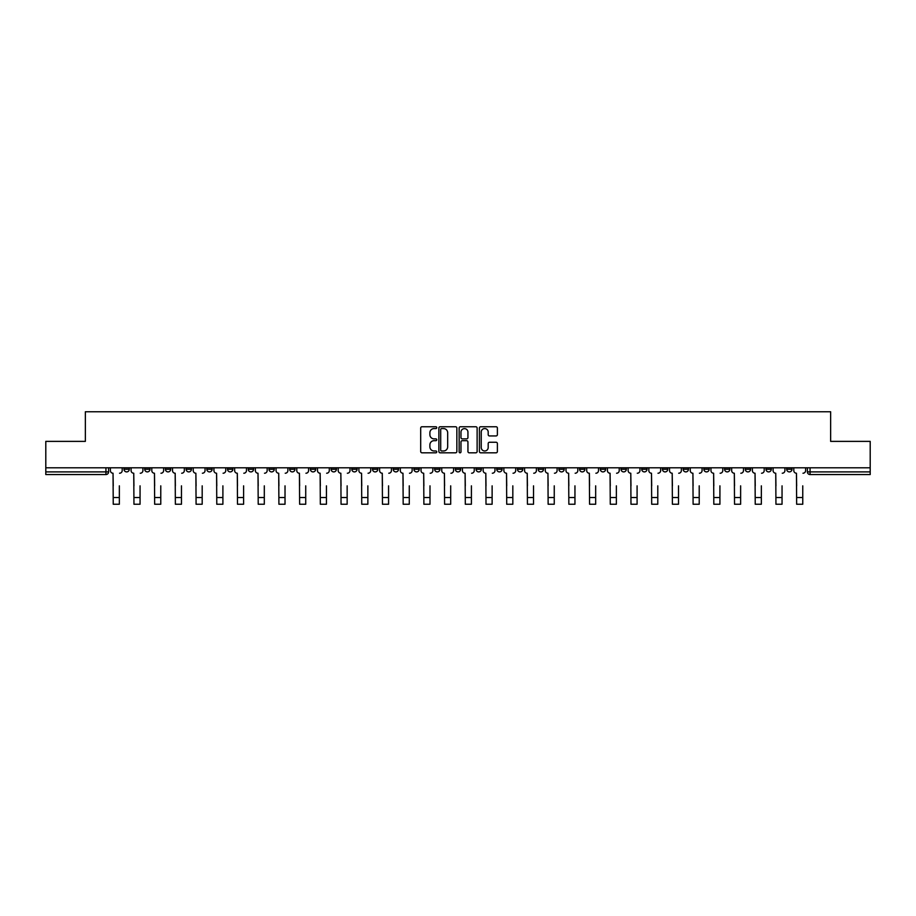 <?xml version="1.0" encoding="UTF-8"?>
<svg xmlns="http://www.w3.org/2000/svg" width="916" height="916" viewBox="0 0 916 916"><rect width="100%" height="100%" fill="white"/><g stroke="black" fill="none" stroke-linecap="round" stroke-linejoin="round"><path stroke-width="1.37" d="M436.76 427.658A0.916 0.916 0 0 0 435.844 426.753L422.001 426.753A1.305 1.305 0 0 0 420.696 428.047L420.696 451.508A1.305 1.305 0 0 0 422.001 452.813L435.844 452.813A0.916 0.916 0 0 0 436.76 451.897A0.916 0.916 0 0 0 435.844 450.981L434.058 450.981A4.168 4.168 0 0 1 429.89 446.813L429.89 444.867A4.168 4.168 0 0 1 434.058 440.688L435.844 440.688A0.916 0.916 0 0 0 436.76 439.783A0.916 0.916 0 0 0 435.844 438.867L434.058 438.867A4.168 4.168 0 0 1 429.89 434.699L429.89 432.741A4.168 4.168 0 0 1 434.058 428.574L435.844 428.574A0.916 0.916 0 0 0 436.76 427.658M683.153 467.79L683.153 469.255L688.466 469.255A2.656 2.656 0 0 1 685.809 471.9A2.656 2.656 0 0 1 683.153 469.255L683.153 467.79M662.44 467.79L662.44 469.255L667.753 469.255A2.656 2.656 0 0 1 665.096 471.9A2.656 2.656 0 0 1 662.44 469.255L662.44 467.79M538.184 467.79L538.184 469.255L543.497 469.255A2.656 2.656 0 0 1 540.841 471.9A2.656 2.656 0 0 1 538.184 469.255L538.184 467.79M517.471 467.79L517.471 469.255L522.784 469.255A2.656 2.656 0 0 1 520.128 471.9A2.656 2.656 0 0 1 517.471 469.255L517.471 467.79M496.77 467.79L496.77 469.255L502.071 469.255A2.656 2.656 0 0 1 499.415 471.9A2.656 2.656 0 0 1 496.77 469.255L496.77 467.79M455.344 467.79L455.344 469.255L460.656 469.255A2.656 2.656 0 0 1 458 471.9A2.656 2.656 0 0 1 455.344 469.255L455.344 467.79M413.929 469.255L413.929 467.79L413.929 469.255A2.656 2.656 0 0 0 416.585 471.9A2.656 2.656 0 0 1 413.929 469.255L419.23 469.255A2.656 2.656 0 0 1 416.585 471.9A2.656 2.656 0 0 0 419.23 469.255L419.23 467.79L419.23 469.255M393.216 469.255L393.216 467.79L393.216 469.255A2.656 2.656 0 0 0 395.872 471.9A2.656 2.656 0 0 1 393.216 469.255L398.529 469.255A2.656 2.656 0 0 1 395.872 471.9M372.503 469.255L372.503 467.79L372.503 469.255A2.656 2.656 0 0 0 375.159 471.9A2.656 2.656 0 0 1 372.503 469.255L377.816 469.255A2.656 2.656 0 0 1 375.159 471.9A2.656 2.656 0 0 0 377.816 469.255L377.816 467.79L377.816 469.255M351.801 467.79L351.801 469.255L357.103 469.255A2.656 2.656 0 0 1 354.458 471.9A2.656 2.656 0 0 1 351.801 469.255L351.801 467.79M331.088 467.79L331.088 469.255L336.401 469.255A2.656 2.656 0 0 1 333.745 471.9A2.656 2.656 0 0 1 331.088 469.255L331.088 467.79M310.375 467.79L310.375 469.255L315.688 469.255A2.656 2.656 0 0 1 313.032 471.9A2.656 2.656 0 0 1 310.375 469.255L310.375 467.79M289.674 469.255L289.674 467.79L289.674 469.255A2.656 2.656 0 0 0 292.319 471.9A2.656 2.656 0 0 1 289.674 469.255L294.975 469.255A2.656 2.656 0 0 1 292.319 471.9M248.247 469.255L248.247 467.79L248.247 469.255A2.656 2.656 0 0 0 250.904 471.9A2.656 2.656 0 0 1 248.247 469.255L253.56 469.255A2.656 2.656 0 0 1 250.904 471.9A2.656 2.656 0 0 0 253.56 469.255L253.56 467.79L253.56 469.255M227.534 469.255L227.534 467.79L227.534 469.255A2.656 2.656 0 0 0 230.191 471.9A2.656 2.656 0 0 1 227.534 469.255L232.847 469.255A2.656 2.656 0 0 1 230.191 471.9A2.656 2.656 0 0 0 232.847 469.255L232.847 467.79L232.847 469.255M206.833 469.255L206.833 467.79L206.833 469.255A2.656 2.656 0 0 0 209.489 471.9A2.656 2.656 0 0 1 206.833 469.255L212.146 469.255A2.656 2.656 0 0 1 209.489 471.9A2.656 2.656 0 0 0 212.146 469.255L212.146 467.79L212.146 469.255M186.12 469.255L186.12 467.79L186.12 469.255A2.656 2.656 0 0 0 188.776 471.9A2.656 2.656 0 0 1 186.12 469.255L191.433 469.255A2.656 2.656 0 0 1 188.776 471.9M165.407 469.255L165.407 467.79L165.407 469.255A2.656 2.656 0 0 0 168.063 471.9A2.656 2.656 0 0 1 165.407 469.255L170.719 469.255A2.656 2.656 0 0 1 168.063 471.9A2.656 2.656 0 0 0 170.719 469.255L170.719 467.79L170.719 469.255M144.705 469.255L144.705 467.79L144.705 469.255A2.656 2.656 0 0 0 147.361 471.9A2.656 2.656 0 0 1 144.705 469.255L150.006 469.255A2.656 2.656 0 0 1 147.361 471.9A2.656 2.656 0 0 0 150.006 469.255L150.006 467.79L150.006 469.255M496.083 435.936A1.305 1.305 0 0 0 497.388 434.631L497.388 428.047A1.305 1.305 0 0 0 496.083 426.753L480.705 426.753A1.305 1.305 0 0 0 479.4 428.047L479.4 451.508A1.305 1.305 0 0 0 480.705 452.813L496.083 452.813A1.305 1.305 0 0 0 497.388 451.508L497.388 443.562A1.305 1.305 0 0 0 496.083 442.256L489.499 442.256A1.305 1.305 0 0 0 488.194 443.562L488.194 447.5A3.481 3.481 0 0 1 484.713 450.981A3.481 3.481 0 0 1 481.232 447.5L481.232 432.054A3.481 3.481 0 0 1 484.713 428.574A3.481 3.481 0 0 1 488.194 432.054L488.194 434.631A1.305 1.305 0 0 0 489.499 435.936L496.083 435.936M45.8 467.79L45.8 441.375L85.36 441.375L85.36 411.765L830.64 411.765L830.64 441.375L870.2 441.375L870.2 467.79L45.8 467.79L45.8 471.9L108.592 471.9L108.592 467.79L108.592 471.9A2.656 2.656 0 0 1 105.935 474.557L45.8 474.557L45.8 471.9M456.855 428.047A1.305 1.305 0 0 0 455.561 426.753L440.184 426.753A1.305 1.305 0 0 0 438.879 428.047L438.879 451.508A1.305 1.305 0 0 0 440.184 452.813L455.561 452.813A1.305 1.305 0 0 0 456.855 451.508L456.855 428.047M460.439 426.753L475.816 426.753A1.305 1.305 0 0 1 477.121 428.047L477.121 451.508A1.305 1.305 0 0 1 475.816 452.813L469.244 452.813A1.305 1.305 0 0 1 467.939 451.508L467.939 441.993A1.305 1.305 0 0 0 466.633 440.688L462.271 440.688A1.305 1.305 0 0 0 460.966 441.993L460.966 451.897A0.916 0.916 0 0 1 460.05 452.813A0.916 0.916 0 0 1 459.145 451.897L459.145 428.047A1.305 1.305 0 0 1 460.439 426.753M807.408 467.79L807.408 471.9L870.2 471.9L870.2 474.557L810.065 474.557A2.656 2.656 0 0 1 807.408 471.9A2.656 2.656 0 0 0 810.065 474.557L810.065 467.79M870.2 467.79L870.2 471.9M792.008 467.79L792.008 469.255A2.656 2.656 0 0 1 789.352 471.9A2.656 2.656 0 0 1 786.695 469.255L792.008 469.255M786.695 467.79L786.695 469.255M771.295 467.79L771.295 469.255A2.656 2.656 0 0 1 768.638 471.9A2.656 2.656 0 0 1 765.994 469.255L771.295 469.255M765.994 467.79L765.994 469.255M750.593 467.79L750.593 469.255A2.656 2.656 0 0 1 747.937 471.9A2.656 2.656 0 0 1 745.28 469.255A2.656 2.656 0 0 0 747.937 471.9M745.28 467.79L745.28 469.255L750.593 469.255M729.88 467.79L729.88 469.255A2.656 2.656 0 0 1 727.224 471.9A2.656 2.656 0 0 1 724.567 469.255L729.88 469.255M724.567 467.79L724.567 469.255M709.167 467.79L709.167 469.255A2.656 2.656 0 0 1 706.511 471.9A2.656 2.656 0 0 1 703.854 469.255L709.167 469.255M703.854 467.79L703.854 469.255M688.466 467.79L688.466 469.255M667.753 467.79L667.753 469.255L667.753 467.79M647.04 467.79L647.04 469.255A2.656 2.656 0 0 1 644.383 471.9A2.656 2.656 0 0 1 641.727 469.255L647.04 469.255M641.727 467.79L641.727 469.255M626.326 467.79L626.326 469.255A2.656 2.656 0 0 1 623.682 471.9A2.656 2.656 0 0 1 621.025 469.255L626.326 469.255M621.025 467.79L621.025 469.255M605.625 467.79L605.625 469.255A2.656 2.656 0 0 1 602.968 471.9A2.656 2.656 0 0 1 600.312 469.255L605.625 469.255M600.312 467.79L600.312 469.255M584.912 467.79L584.912 469.255A2.656 2.656 0 0 1 582.255 471.9A2.656 2.656 0 0 1 579.599 469.255L584.912 469.255M579.599 467.79L579.599 469.255M564.199 467.79L564.199 469.255A2.656 2.656 0 0 1 561.542 471.9A2.656 2.656 0 0 1 558.897 469.255L564.199 469.255M558.897 467.79L558.897 469.255M543.497 467.79L543.497 469.255A2.656 2.656 0 0 1 540.841 471.9M522.784 467.79L522.784 469.255M502.071 469.255L502.071 467.79L502.071 469.255A2.656 2.656 0 0 1 499.415 471.9M481.369 467.79L481.369 469.255A2.656 2.656 0 0 1 478.713 471.9A2.656 2.656 0 0 1 476.057 469.255A2.656 2.656 0 0 0 478.713 471.9A2.656 2.656 0 0 0 481.369 469.255L476.057 469.255L476.057 467.79M460.656 469.255L460.656 467.79L460.656 469.255A2.656 2.656 0 0 1 458 471.9M439.943 467.79L439.943 469.255A2.656 2.656 0 0 1 437.287 471.9A2.656 2.656 0 0 1 434.631 469.255A2.656 2.656 0 0 0 437.287 471.9M434.631 467.79L434.631 469.255L439.943 469.255M398.529 467.79L398.529 469.255L398.529 467.79M357.103 469.255L357.103 467.79L357.103 469.255A2.656 2.656 0 0 1 354.458 471.9M336.401 469.255L336.401 467.79L336.401 469.255A2.656 2.656 0 0 1 333.745 471.9M315.688 469.255L315.688 467.79L315.688 469.255A2.656 2.656 0 0 1 313.032 471.9M294.975 467.79L294.975 469.255L294.975 467.79M274.273 469.255L274.273 467.79L274.273 469.255A2.656 2.656 0 0 1 271.617 471.9A2.656 2.656 0 0 1 268.961 469.255L274.273 469.255A2.656 2.656 0 0 1 271.617 471.9M268.961 467.79L268.961 469.255M191.433 467.79L191.433 469.255L191.433 467.79M129.305 467.79L129.305 469.255A2.656 2.656 0 0 1 126.648 471.9A2.656 2.656 0 0 1 123.992 469.255A2.656 2.656 0 0 0 126.648 471.9A2.656 2.656 0 0 0 129.305 469.255L129.305 467.79M123.992 467.79L123.992 469.255L129.305 469.255M105.935 467.79L105.935 474.557A2.656 2.656 0 0 0 108.592 471.9M441.615 428.574A0.916 0.916 0 0 0 440.699 429.49L440.699 450.077A0.916 0.916 0 0 0 441.615 450.981L443.504 450.981A4.168 4.168 0 0 0 447.672 446.813L447.672 432.741A4.168 4.168 0 0 0 443.504 428.574L441.615 428.574M467.939 432.123A3.481 3.481 0 0 0 464.446 428.642A3.481 3.481 0 0 0 460.966 432.123L460.966 437.562A1.305 1.305 0 0 0 462.271 438.867L466.633 438.867A1.305 1.305 0 0 0 467.939 437.562L467.939 432.123M110.389 470.584L110.389 467.79L110.389 470.584A2.656 2.656 0 0 0 113.034 473.228L113.241 485.846M113.034 473.228L113.241 504.235L119.343 504.235L119.343 485.846M122.194 470.584L122.194 467.79L122.194 470.584A2.656 2.656 0 0 1 119.549 473.228M119.343 504.235L113.241 504.235M131.091 470.584L131.091 467.79L131.091 470.584A2.656 2.656 0 0 0 133.747 473.228L133.954 485.846M133.747 473.228L133.954 504.235L140.056 504.235L140.056 485.846M142.907 470.584L142.907 467.79L142.907 470.584A2.656 2.656 0 0 1 140.251 473.228M151.804 470.584L151.804 467.79L151.804 470.584A2.656 2.656 0 0 0 154.46 473.228L154.655 485.846M154.46 473.228L154.655 504.235L160.769 504.235L160.769 485.846M163.621 470.584L163.621 467.79L163.621 470.584A2.656 2.656 0 0 1 160.964 473.228M140.056 504.235L133.954 504.235M160.769 504.235L154.655 504.235M172.517 470.584L172.517 467.79L172.517 470.584A2.656 2.656 0 0 0 175.174 473.228L175.368 485.846M175.174 473.228L175.368 504.235L181.471 504.235L181.471 485.846M184.334 470.584L184.334 467.79L184.334 470.584A2.656 2.656 0 0 1 181.677 473.228M193.219 470.584L193.219 467.79L193.219 470.584A2.656 2.656 0 0 0 195.875 473.228L196.081 485.846M195.875 473.228L196.081 504.235L202.184 504.235L202.184 485.846M205.035 470.584L205.035 467.79L205.035 470.584A2.656 2.656 0 0 1 202.379 473.228M213.932 470.584L213.932 467.79L213.932 470.584A2.656 2.656 0 0 0 216.588 473.228L216.783 485.846M216.588 473.228L216.783 504.235L222.897 504.235L222.897 485.846M225.748 470.584L225.748 467.79L225.748 470.584A2.656 2.656 0 0 1 223.092 473.228M181.471 504.235L175.368 504.235M202.184 504.235L196.081 504.235M222.897 504.235L216.783 504.235M234.645 470.584L234.645 467.79L234.645 470.584A2.656 2.656 0 0 0 237.301 473.228L237.496 485.846M237.301 473.228L237.496 504.235L243.599 504.235L243.599 485.846M246.461 470.584L246.461 467.79L246.461 470.584A2.656 2.656 0 0 1 243.805 473.228M243.599 504.235L237.496 504.235M255.346 470.584L255.346 467.79L255.346 470.584A2.656 2.656 0 0 0 258.003 473.228L258.209 485.846M258.003 473.228L258.209 504.235L264.312 504.235L264.312 485.846M267.163 470.584L267.163 467.79L267.163 470.584A2.656 2.656 0 0 1 264.506 473.228M264.312 504.235L258.209 504.235M276.06 470.584L276.06 467.79L276.06 470.584A2.656 2.656 0 0 0 278.716 473.228L278.911 485.846M278.716 473.228L278.911 504.235L285.025 504.235L285.025 485.846M287.876 470.584L287.876 467.79L287.876 470.584A2.656 2.656 0 0 1 285.219 473.228M285.025 504.235L278.911 504.235M296.773 470.584L296.773 467.79L296.773 470.584A2.656 2.656 0 0 0 299.429 473.228L299.624 485.846M299.429 473.228L299.624 504.235L305.726 504.235L305.726 485.846M308.589 470.584L308.589 467.79L308.589 470.584A2.656 2.656 0 0 1 305.933 473.228M305.726 504.235L299.624 504.235M317.486 470.584L317.486 467.79L317.486 470.584A2.656 2.656 0 0 0 320.131 473.228L320.337 485.846M320.131 473.228L320.337 504.235L326.44 504.235L326.44 485.846M329.291 470.584L329.291 467.79L329.291 470.584A2.656 2.656 0 0 1 326.646 473.228M326.44 504.235L320.337 504.235M338.187 470.584L338.187 467.79L338.187 470.584A2.656 2.656 0 0 0 340.844 473.228L341.05 485.846M340.844 473.228L341.05 504.235L347.153 504.235L347.153 485.846M350.004 470.584L350.004 467.79L350.004 470.584A2.656 2.656 0 0 1 347.347 473.228M347.153 504.235L341.05 504.235M358.9 470.584L358.9 467.79L358.9 470.584A2.656 2.656 0 0 0 361.557 473.228L361.751 485.846M361.557 473.228L361.751 504.235L367.866 504.235L367.866 485.846M370.717 470.584L370.717 467.79L370.717 470.584A2.656 2.656 0 0 1 368.06 473.228M367.866 504.235L361.751 504.235M379.613 470.584L379.613 467.79L379.613 470.584A2.656 2.656 0 0 0 382.27 473.228L382.464 485.846M382.27 473.228L382.464 504.235L388.567 504.235L388.567 485.846M391.43 470.584L391.43 467.79L391.43 470.584A2.656 2.656 0 0 1 388.773 473.228M388.567 504.235L382.464 504.235M400.315 470.584L400.315 467.79L400.315 470.584A2.656 2.656 0 0 0 402.971 473.228L403.177 485.846M402.971 473.228L403.177 504.235L409.28 504.235L409.28 485.846M412.131 470.584L412.131 467.79L412.131 470.584A2.656 2.656 0 0 1 409.475 473.228M409.28 504.235L403.177 504.235M421.028 470.584L421.028 467.79L421.028 470.584A2.656 2.656 0 0 0 423.684 473.228L423.879 485.846M423.684 473.228L423.879 504.235L429.993 504.235L429.993 485.846M432.844 470.584L432.844 467.79L432.844 470.584A2.656 2.656 0 0 1 430.188 473.228M429.993 504.235L423.879 504.235M441.741 470.584L441.741 467.79L441.741 470.584A2.656 2.656 0 0 0 444.397 473.228L444.592 485.846M444.397 473.228L444.592 504.235L450.695 504.235L450.695 485.846M453.557 470.584L453.557 467.79L453.557 470.584A2.656 2.656 0 0 1 450.901 473.228M450.695 504.235L444.592 504.235M462.443 470.584L462.443 467.79L462.443 470.584A2.656 2.656 0 0 0 465.099 473.228L465.305 485.846M465.099 473.228L465.305 504.235L471.408 504.235L471.408 485.846M474.259 470.584L474.259 467.79L474.259 470.584A2.656 2.656 0 0 1 471.603 473.228M471.408 504.235L465.305 504.235M483.156 470.584L483.156 467.79L483.156 470.584A2.656 2.656 0 0 0 485.812 473.228L486.007 485.846M485.812 473.228L486.007 504.235L492.121 504.235L492.121 485.846M494.972 470.584L494.972 467.79L494.972 470.584A2.656 2.656 0 0 1 492.316 473.228M492.121 504.235L486.007 504.235M503.869 470.584L503.869 467.79L503.869 470.584A2.656 2.656 0 0 0 506.525 473.228L506.72 485.846M506.525 473.228L506.72 504.235L512.823 504.235L512.823 485.846M515.685 470.584L515.685 467.79L515.685 470.584A2.656 2.656 0 0 1 513.029 473.228M512.823 504.235L506.72 504.235M524.57 470.584L524.57 467.79L524.57 470.584A2.656 2.656 0 0 0 527.227 473.228L527.433 485.846M527.227 473.228L527.433 504.235L533.536 504.235L533.536 485.846M536.387 470.584L536.387 467.79L536.387 470.584A2.656 2.656 0 0 1 533.73 473.228M533.536 504.235L527.433 504.235M545.283 470.584L545.283 467.79L545.283 470.584A2.656 2.656 0 0 0 547.94 473.228L548.134 485.846M547.94 473.228L548.134 504.235L554.249 504.235L554.249 485.846M557.1 470.584L557.1 467.79L557.1 470.584A2.656 2.656 0 0 1 554.443 473.228M554.249 504.235L548.134 504.235M565.996 470.584L565.996 467.79L565.996 470.584A2.656 2.656 0 0 0 568.653 473.228L568.847 485.846M568.653 473.228L568.847 504.235L574.95 504.235L574.95 485.846M577.813 470.584L577.813 467.79L577.813 470.584A2.656 2.656 0 0 1 575.156 473.228M574.95 504.235L568.847 504.235M586.709 470.584L586.709 467.79L586.709 470.584A2.656 2.656 0 0 0 589.354 473.228L589.56 485.846M589.354 473.228L589.56 504.235L595.663 504.235L595.663 485.846M598.514 470.584L598.514 467.79L598.514 470.584A2.656 2.656 0 0 1 595.869 473.228M595.663 504.235L589.56 504.235M607.411 470.584L607.411 467.79L607.411 470.584A2.656 2.656 0 0 0 610.067 473.228L610.274 485.846M610.067 473.228L610.274 504.235L616.376 504.235L616.376 485.846M619.227 470.584L619.227 467.79L619.227 470.584A2.656 2.656 0 0 1 616.571 473.228M616.376 504.235L610.274 504.235M628.124 470.584L628.124 467.79L628.124 470.584A2.656 2.656 0 0 0 630.78 473.228L630.975 485.846M630.78 473.228L630.975 504.235L637.089 504.235L637.089 485.846M639.94 470.584L639.94 467.79L639.94 470.584A2.656 2.656 0 0 1 637.284 473.228M637.089 504.235L630.975 504.235M648.837 470.584L648.837 467.79L648.837 470.584A2.656 2.656 0 0 0 651.494 473.228L651.688 485.846M651.494 473.228L651.688 504.235L657.791 504.235L657.791 485.846M660.654 470.584L660.654 467.79L660.654 470.584A2.656 2.656 0 0 1 657.997 473.228M657.791 504.235L651.688 504.235M669.539 470.584L669.539 467.79L669.539 470.584A2.656 2.656 0 0 0 672.195 473.228L672.401 485.846M672.195 473.228L672.401 504.235L678.504 504.235L678.504 485.846M681.355 470.584L681.355 467.79L681.355 470.584A2.656 2.656 0 0 1 678.699 473.228M678.504 504.235L672.401 504.235M690.252 470.584L690.252 467.79L690.252 470.584A2.656 2.656 0 0 0 692.908 473.228L693.103 485.846M692.908 473.228L693.103 504.235L699.217 504.235L699.217 485.846M702.068 470.584L702.068 467.79L702.068 470.584A2.656 2.656 0 0 1 699.412 473.228M699.217 504.235L693.103 504.235M710.965 470.584L710.965 467.79L710.965 470.584A2.656 2.656 0 0 0 713.621 473.228L713.816 485.846M713.621 473.228L713.816 504.235L719.919 504.235L719.919 485.846M722.781 470.584L722.781 467.79L722.781 470.584A2.656 2.656 0 0 1 720.125 473.228M719.919 504.235L713.816 504.235M731.666 470.584L731.666 467.79L731.666 470.584A2.656 2.656 0 0 0 734.323 473.228L734.529 485.846M734.323 473.228L734.529 504.235L740.632 504.235L740.632 485.846M743.483 470.584L743.483 467.79L743.483 470.584A2.656 2.656 0 0 1 740.826 473.228M740.632 504.235L734.529 504.235M752.38 470.584L752.38 467.79L752.38 470.584A2.656 2.656 0 0 0 755.036 473.228L755.231 485.846M755.036 473.228L755.231 504.235L761.345 504.235L761.345 485.846M764.196 470.584L764.196 467.79L764.196 470.584A2.656 2.656 0 0 1 761.54 473.228M761.345 504.235L755.231 504.235M773.093 470.584L773.093 467.79L773.093 470.584A2.656 2.656 0 0 0 775.749 473.228L775.944 485.846M775.749 473.228L775.944 504.235L782.046 504.235L782.046 485.846M784.909 470.584L784.909 467.79L784.909 470.584A2.656 2.656 0 0 1 782.253 473.228M782.046 504.235L775.944 504.235M793.806 470.584L793.806 467.79L793.806 470.584A2.656 2.656 0 0 0 796.451 473.228L796.657 485.846M796.451 473.228L796.657 504.235L802.76 504.235L802.76 485.846M805.611 470.584L805.611 467.79L805.611 470.584A2.656 2.656 0 0 1 802.966 473.228M802.76 504.235L796.657 504.235M119.343 497.525L113.241 497.525M140.056 497.525L133.954 497.525M160.769 497.525L154.655 497.525M181.471 497.525L175.368 497.525M202.184 497.525L196.081 497.525M222.897 497.525L216.783 497.525M243.599 497.525L237.496 497.525M264.312 497.525L258.209 497.525M285.025 497.525L278.911 497.525M305.726 497.525L299.624 497.525M326.44 497.525L320.337 497.525M347.153 497.525L341.05 497.525M367.866 497.525L361.751 497.525M388.567 497.525L382.464 497.525M409.28 497.525L403.177 497.525M429.993 497.525L423.879 497.525M450.695 497.525L444.592 497.525M471.408 497.525L465.305 497.525M492.121 497.525L486.007 497.525M512.823 497.525L506.72 497.525M533.536 497.525L527.433 497.525M554.249 497.525L548.134 497.525M574.95 497.525L568.847 497.525M595.663 497.525L589.56 497.525M616.376 497.525L610.274 497.525M637.089 497.525L630.975 497.525M657.791 497.525L651.688 497.525M678.504 497.525L672.401 497.525M699.217 497.525L693.103 497.525M719.919 497.525L713.816 497.525M740.632 497.525L734.529 497.525M761.345 497.525L755.231 497.525M782.046 497.525L775.944 497.525M802.76 497.525L796.657 497.525"/></g></svg>
